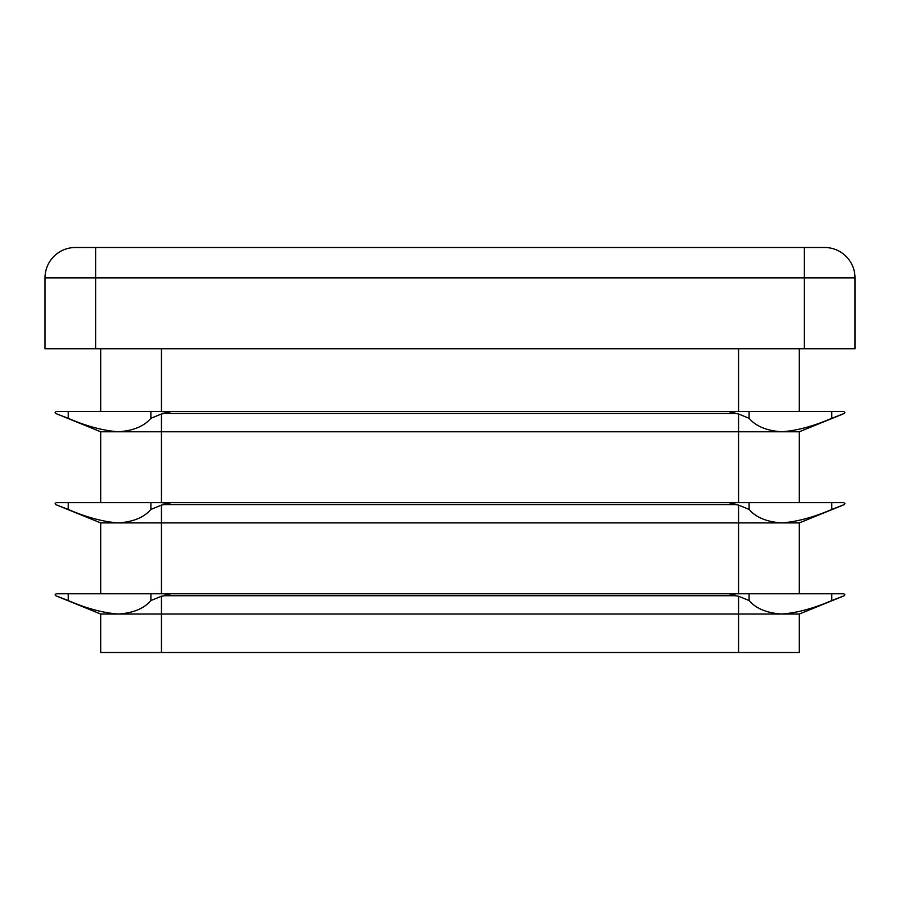 <?xml version="1.0" encoding="UTF-8"?>
<svg xmlns="http://www.w3.org/2000/svg" width="900" height="900" viewBox="0 0 900 900"><rect width="100%" height="100%" fill="white"/><g stroke="black" fill="none" stroke-linecap="round" stroke-linejoin="round"><path stroke-width="1.35" d="M100.688 502.65L100.688 431.775L55.755 413.471L55.125 412.537L56.137 411.525L736.481 411.525L730.159 412.537L738.562 413.966L749.104 418.32C755.899 426.251 766.699 430.74 781.515 431.775C796.545 430.762 813.296 426.274 831.769 418.32L844.245 413.471L844.875 412.537L843.863 411.525L736.481 411.525L738.562 411.525L738.562 348.75M161.438 348.75L161.438 411.525L169.841 412.537L161.438 413.966L150.896 418.32C144.101 426.251 133.301 430.74 118.485 431.775C103.455 430.762 86.704 426.274 68.231 418.32L56.947 413.966M100.688 431.775L799.312 431.775L843.053 413.966M100.688 593.775L100.688 522.9L55.755 504.596L55.125 503.662L56.137 502.65L736.481 502.65L730.159 503.662L738.562 505.091L749.104 509.445C755.899 517.376 766.699 521.865 781.515 522.9C796.545 521.887 813.296 517.399 831.769 509.445L844.245 504.596L844.875 503.662L843.863 502.65L736.481 502.65L738.562 502.65L738.562 413.966M161.438 413.966L161.438 502.65L169.841 503.662L161.438 505.091L150.896 509.445C144.101 517.376 133.301 521.865 118.485 522.9C103.455 521.887 86.704 517.399 68.231 509.445L56.947 505.091M100.688 522.9L799.312 522.9L843.053 505.091M735.176 595.721L738.562 596.216L749.104 600.57C755.899 608.501 766.699 612.99 781.515 614.025C796.545 613.012 813.296 608.524 831.769 600.57L844.245 595.721L844.875 594.788L843.863 593.775L736.481 593.775L730.159 594.788L735.176 595.721L164.824 595.721L161.438 596.216L150.896 600.57C144.101 608.501 133.301 612.99 118.485 614.025C103.455 613.012 86.704 608.524 68.231 600.57L55.755 595.721L55.125 594.788L56.137 593.775L736.481 593.775M799.312 614.025L799.312 652.5L100.688 652.5L100.688 614.025L799.312 614.025L843.053 596.216M163.519 593.775L169.841 594.788L164.824 595.721M100.688 614.025L56.947 596.216M799.312 593.775L799.312 522.9M799.312 502.65L799.312 431.775M799.312 411.525L799.312 348.75M100.688 411.525L100.688 348.75M95.625 348.75L45 348.75L45 277.875A30.375 30.375 0 0 1 75.375 247.5L824.625 247.5A30.375 30.375 0 0 1 855 277.875L855 348.75L804.375 348.75L804.375 277.875L95.625 277.875L95.625 348.75L804.375 348.75M45 277.875A30.375 30.375 0 0 1 75.375 247.5A30.375 30.375 0 0 0 45 277.875L95.625 277.875L95.625 247.5M164.824 413.471L735.176 413.471M164.824 504.596L735.176 504.596M161.438 593.775L161.438 505.091M738.562 593.775L738.562 505.091M161.438 652.5L161.438 596.216M738.562 652.5L738.562 596.216M824.625 247.5A30.375 30.375 0 0 1 855 277.875L804.375 277.875L804.375 247.5M150.896 593.775L150.896 600.57M68.231 593.775L68.231 600.57M150.896 502.65L150.896 509.445M68.231 502.65L68.231 509.445M68.231 411.525L68.231 418.32M150.896 411.525L150.896 418.32M831.769 593.775L831.769 600.57M749.104 593.775L749.104 600.57M831.769 502.65L831.769 509.445M749.104 502.65L749.104 509.445M749.104 411.525L749.104 418.32M831.769 411.525L831.769 418.32"/></g></svg>
